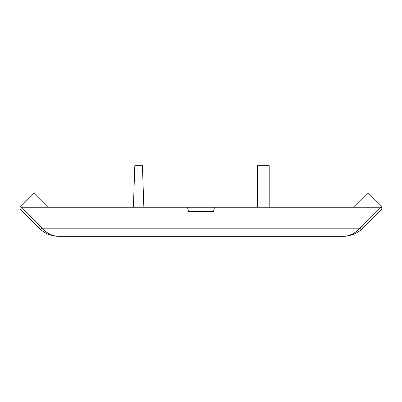 <?xml version="1.0" encoding="UTF-8"?>
<svg xmlns="http://www.w3.org/2000/svg" width="402" height="402" viewBox="0 0 402 402"><rect width="100%" height="100%" fill="white"/><g stroke="black" fill="none" stroke-linecap="round" stroke-linejoin="round"><path stroke-width="0.6" d="M59.189 236.346L342.811 236.346C349.258 236.27 354.971 233.547 359.951 228.175L42.049 228.175C47.029 233.547 52.742 236.27 59.189 236.346C52.28 236.326 46.361 234.155 40.733 229.748L20.1 209.316L20.1 207.236L20.371 206.965L20.924 207.236L40.074 226.386L38.607 227.823M356.036 231.743L353.981 233.13M351.735 234.326L349.765 235.135M347.343 235.838L342.811 236.346C349.715 236.331 355.644 234.155 361.267 229.748L363.393 227.823L361.267 229.748L359.956 228.175M54.642 235.833L52.335 235.17M50.21 234.301L48.064 233.155M45.949 231.728L40.074 226.386M40.733 229.748L42.049 228.175M359.951 228.175L361.926 226.386L363.393 227.823L381.9 209.316L381.629 206.965L381.076 207.236L20.924 207.236M187.407 207.236L188.523 211.397L213.477 211.397L214.593 207.236M48.602 207.236L34.351 192.985L20.371 206.965M381.629 206.965L367.649 192.985L353.398 207.236M133.379 207.236L134.831 165.654L142.408 165.654L143.861 207.236M269.199 207.236L269.199 165.654L257.556 165.654L257.556 207.236M361.926 226.386L381.076 207.236"/></g></svg>
